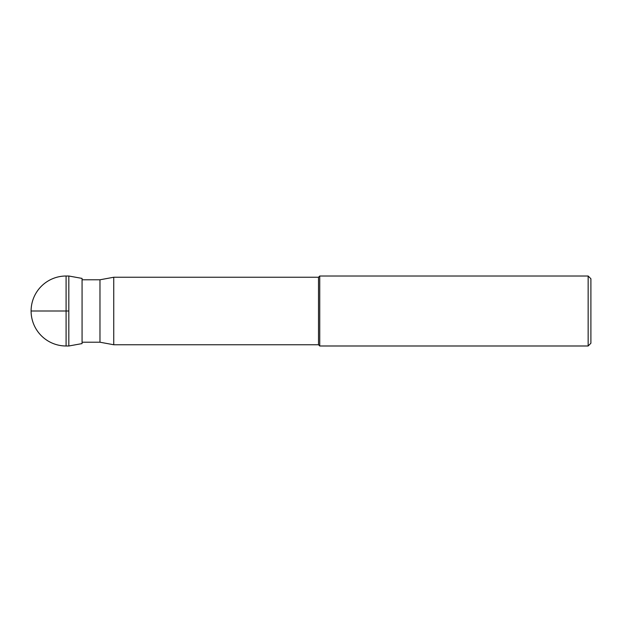 <?xml version="1.0" encoding="UTF-8"?>
<svg xmlns="http://www.w3.org/2000/svg" width="622" height="622" viewBox="0 0 622 622"><rect width="100%" height="100%" fill="white"/><g stroke="black" fill="none" stroke-linecap="round" stroke-linejoin="round"><path stroke-width="0.47" stroke-dasharray="3.11 2.33" d="M68.817 345.988L68.817 276.012L68.817 345.988M82.065 343.593L82.065 278.407M82.065 342.217L82.065 279.783L82.065 342.217M99.971 342.217L99.971 279.783M590.9 343.235L590.9 278.765M588.148 345.988L588.148 276.012M319.747 276.012L319.747 345.988M318.511 344.751L318.511 277.249M113.748 277.249L113.748 344.751M31.1 311L68.817 311M66.087 276.012L66.087 345.988"/><path stroke-width="0.93" d="M66.087 276.012A34.987 34.987 0 0 0 31.1 311A34.987 34.987 0 0 0 66.087 345.988L66.087 276.012L68.817 276.012L68.817 345.988L66.087 345.988M82.065 278.407L82.065 343.593L68.817 345.988L68.817 276.012L82.065 278.407M82.065 279.783L99.971 279.783L99.971 342.217L82.065 342.217M588.148 345.988L590.9 343.235L590.9 278.765L588.148 276.012L588.148 345.988L319.747 345.988L319.747 276.012L318.511 277.249L318.511 344.751L113.748 344.751L113.748 277.249L99.971 279.783M113.748 344.751L99.971 342.217M318.511 277.249L113.748 277.249M319.747 345.988L318.511 344.751M588.148 276.012L319.747 276.012M68.817 311L31.1 311"/></g></svg>
